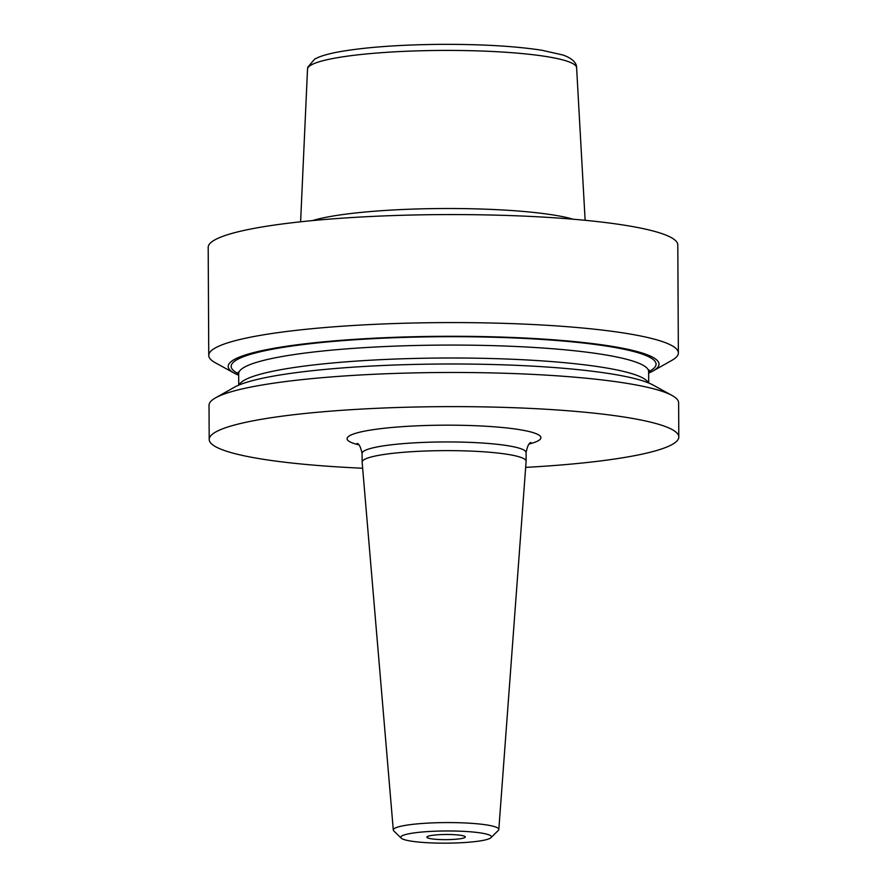 <?xml version="1.0" encoding="UTF-8"?>
<svg xmlns="http://www.w3.org/2000/svg" width="887" height="887" viewBox="0 0 887 887"><rect width="100%" height="100%" fill="white"/><g stroke="black" fill="none" stroke-linecap="round" stroke-linejoin="round"><path stroke-width="1.33" d="M362.65 468.236A234.8 31.566 -0.3 0 1 209.199 439.431A234.8 31.566 -0.3 0 1 357.727 409.295A234.8 31.566 -0.3 0 1 678.81 436.981A234.8 31.566 -0.3 0 1 530.282 467.127A234.8 31.566 -0.3 0 1 525.669 467.382M209.199 439.431L209.022 405.292A234.8 31.566 -0.3 0 1 215.563 397.842A234.8 31.566 -0.3 0 1 357.55 375.146A234.8 31.566 -0.3 0 1 672.013 395.447A234.8 31.566 -0.3 0 1 678.622 402.831L678.81 436.981M238.681 375.234A215.408 28.961 -0.3 0 1 234.29 373.172A215.408 28.961 -0.3 0 1 364.479 338.734A215.408 28.961 -0.3 0 1 584.932 342.681A215.408 28.961 -0.3 0 1 653.032 370.977A215.408 28.961 -0.3 0 1 648.652 373.094M234.29 373.172L215.375 362.783A234.8 31.566 -0.3 0 1 208.755 355.399A234.8 31.566 -0.3 0 1 357.295 325.252A234.8 31.566 -0.3 0 1 678.367 352.937A234.8 31.566 -0.3 0 1 671.825 360.388L653.032 370.977M215.563 397.842L234.356 387.253A215.408 28.961 -0.3 0 1 364.624 366.442A215.408 28.961 -0.3 0 1 653.098 385.069L672.013 395.447M312.601 220.575A142.596 19.17 -0.3 0 1 390.502 210.13A142.596 19.17 -0.3 0 1 573.124 219.211M208.755 355.399L208.19 247.395A234.8 31.566 -0.3 0 1 356.718 217.248A234.8 31.566 -0.3 0 1 677.801 244.934L678.367 352.937M453.146 839.435A19.215 2.583 -0.3 0 1 426.935 836.973A19.215 2.583 -0.3 0 1 439.032 834.7A19.215 2.583 -0.3 0 1 465.243 836.763A19.215 2.583 -0.3 0 1 453.146 839.435M401.201 838.126L393.784 830.919A52.765 7.096 -0.3 0 1 393.296 830.032A52.765 7.096 -0.3 0 1 426.669 823.18A52.765 7.096 -0.3 0 1 498.816 829.478A52.765 7.096 -0.3 0 1 498.339 830.376L490.988 837.661A45.315 6.087 -0.3 0 1 462.737 842.65A45.315 6.087 -0.3 0 1 401.201 838.126A45.315 6.087 -0.3 0 1 429.441 831.485A45.315 6.087 -0.3 0 1 490.988 837.661M393.296 830.032L362.14 462.205A81.992 11.021 -0.3 0 1 362.129 462.094A81.992 11.021 -0.3 0 1 413.996 451.561A81.992 11.021 -0.3 0 1 526.124 461.229A81.992 11.021 -0.3 0 1 526.113 461.351L498.816 829.478M526.124 461.229L526.08 452.547A81.992 11.021 179.7 0 0 413.952 442.879A81.992 11.021 179.7 0 0 362.084 453.412C360.643 446.882 358.969 443.567 357.084 443.467L357.084 443.467M358.747 444.842A96.905 13.028 -0.3 0 1 408.397 426.27A96.905 13.028 -0.3 0 1 516.434 429.175A96.905 13.028 -0.3 0 1 529.317 443.943M238.736 385.146L238.67 373.726A204.986 27.564 -0.3 0 1 368.338 347.405A204.986 27.564 -0.3 0 1 648.641 371.575L649.051 369.968M238.67 373.837A212.448 28.561 -0.3 0 1 365.566 339.1A212.448 28.561 -0.3 0 1 585.254 343.247A212.448 28.561 -0.3 0 1 648.641 371.697M239.102 384.98A204.986 27.564 -0.3 0 1 368.404 360.333A204.986 27.564 -0.3 0 1 648.33 382.84M567.203 61.225A134.547 18.084 179.7 0 0 417.311 50.869A134.547 18.084 179.7 0 0 307.523 69.097L307.811 67.157L314.641 59.141L318.045 57.467C323.123 55.338 329.997 53.486 338.679 51.889C365.012 47.233 399.261 44.716 441.427 44.35C481.796 44.217 515.236 46.179 541.746 50.226L562.646 54.939C573.335 58.409 576.993 64.108 576.605 67.689A134.547 18.084 179.7 0 0 567.203 61.225M238.67 373.726L238.248 372.119M648.707 382.996L648.641 371.575M307.523 69.097L300.604 221.794M362.129 462.094L362.084 453.412M576.605 67.689L585.132 220.298M526.08 452.547C527.455 446.006 529.084 442.68 530.98 442.558"/></g></svg>
